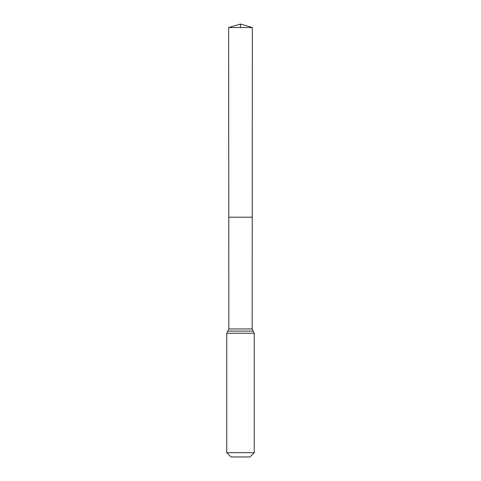 <?xml version="1.0" encoding="UTF-8"?>
<svg xmlns="http://www.w3.org/2000/svg" width="481" height="481" viewBox="0 0 481 481"><rect width="100%" height="100%" fill="white"/><g stroke="black" fill="none" stroke-linecap="round" stroke-linejoin="round"><path stroke-width="0.72" d="M226.755 452.687L254.245 452.687L249.982 456.95L231.018 456.95L226.755 452.687L226.755 333.267L228.836 328.956L252.164 328.956L252.351 27.543L228.649 27.543L240.5 24.05L240.5 27.543M228.836 328.956L228.764 217.208L252.236 217.208L228.764 217.208L228.649 27.543M254.245 452.687L254.245 333.267L252.164 328.956M240.5 217.208L252.236 217.208L252.351 27.543L240.5 24.05L252.351 27.543M226.755 333.267L254.245 333.267M227.796 331.114L253.204 331.114"/></g></svg>
